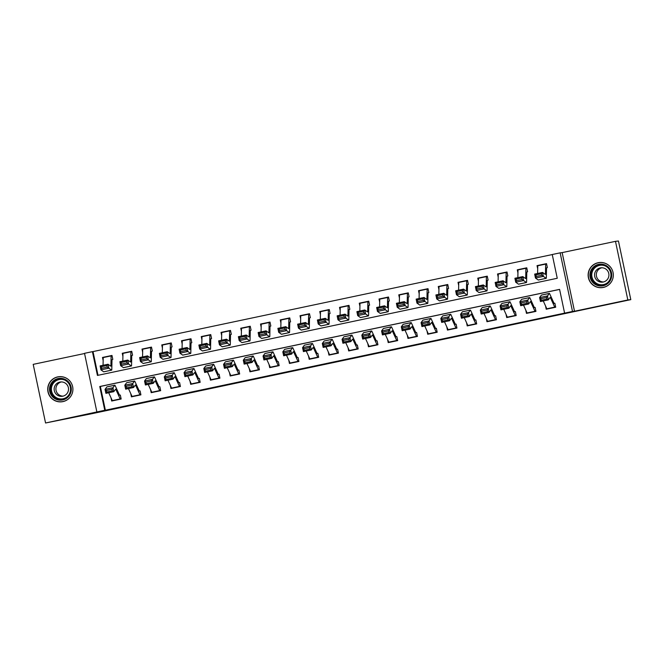 <?xml version="1.0" encoding="UTF-8"?>
<svg xmlns="http://www.w3.org/2000/svg" width="664" height="664" viewBox="0 0 664 664"><rect width="100%" height="100%" fill="white"/><g stroke="black" fill="none" stroke-linecap="round" stroke-linejoin="round"><path stroke-width="1" d="M364.893 355.813L383.983 351.779L364.893 355.813M62.922 401.612A12.633 12.599 -96.5 0 0 72.749 387.236A12.633 12.599 -96.5 0 0 57.71 376.895A12.633 12.599 -96.5 0 0 47.883 391.27A12.633 12.599 -96.5 0 0 62.922 401.612M603.327 287.437A12.633 12.599 -96.5 0 0 613.163 273.07A12.633 12.599 -96.5 0 0 598.123 262.72A12.633 12.599 -96.5 0 0 588.287 277.096A12.633 12.599 -96.5 0 0 603.327 287.437M293.546 370.811L314.105 366.536L293.546 370.811M104.771 410.286L96.869 411.954L84.519 353.323L92.42 351.654L97.425 375.426L557.254 278.274L552.24 254.511L560.142 252.843L572.501 311.466L564.599 313.134L559.586 289.371L99.766 386.514L104.771 410.286L105.368 410.219L564.599 313.134M630.8 299.638L627.837 299.97L615.486 241.347L618.441 241.007L630.8 299.638L92.122 413.647L45.559 422.993L96.869 411.954M615.486 241.347L562.159 252.611L574.509 311.242L627.837 299.97M574.509 311.242L572.501 311.466M340.939 360.867L362.345 356.344L340.889 360.66M336.789 361.755L314.728 366.204L336.756 361.606M84.56 353.514L33.2 364.362L45.559 422.993M559.603 289.421L100.355 386.448L105.368 410.219M545.534 305.946L546.223 309.216L555.702 307.216L554.872 303.249L554.075 303.415L554.88 303.323M525.78 310.113L526.469 313.391L535.948 311.383L535.118 307.424L534.329 307.59L535.134 307.498M506.026 314.288L506.715 317.558L516.202 315.558L515.364 311.599L514.575 311.765L515.38 311.673M486.272 318.463L486.969 321.733L496.448 319.733L495.61 315.773L494.821 315.939L495.626 315.848M466.526 322.638L467.215 325.908L476.694 323.907L475.864 319.94L475.067 320.106L475.872 320.015M446.772 326.804L447.461 330.083L456.94 328.074L456.11 324.115L455.321 324.281L456.126 324.19M427.018 330.979L427.707 334.249L437.194 332.249L436.356 328.29L435.567 328.456L436.373 328.365M407.273 335.154L407.962 338.424L417.44 336.424L416.602 332.465L415.813 332.631L416.618 332.539M387.519 339.329L388.208 342.599L397.686 340.599L396.856 336.631L396.059 336.797L396.864 336.706M367.765 343.495L368.454 346.774L377.932 344.765L377.102 340.806L376.314 340.972L377.119 340.881M348.011 347.67L348.7 350.949L358.186 348.94L357.348 344.981L356.56 345.147L357.365 345.056M328.265 351.845L328.954 355.115L338.433 353.115L337.594 349.156L336.806 349.322L337.611 349.231M308.511 356.02L309.2 359.29L318.678 357.29L317.849 353.323L317.052 353.497L317.857 353.406M288.757 360.195L289.446 363.465L298.924 361.457L298.094 357.498L297.306 357.664L298.111 357.572M269.003 364.362L269.692 367.64L279.179 365.632L278.341 361.672L277.552 361.838L278.357 361.747M249.257 368.537L249.946 371.807L259.425 369.806L258.587 365.847L257.798 366.013L258.603 365.922M229.503 372.712L230.192 375.982L239.671 373.981L238.841 370.022L238.044 370.188L238.849 370.097M209.749 376.886L210.438 380.157L219.917 378.156L219.087 374.189L218.298 374.355L219.103 374.264M189.995 381.053L190.684 384.332L200.171 382.323L199.333 378.364L198.544 378.53L199.349 378.438M170.25 385.228L170.938 388.498L180.417 386.498L179.579 382.539L178.79 382.705L179.595 382.613M150.496 389.403L151.184 392.673L160.663 390.673L159.833 386.714L159.036 386.88L159.85 386.788M130.742 393.578L131.43 396.848L140.909 394.848L140.079 390.88L139.291 391.046L140.096 390.955M110.988 397.744L111.677 401.023L121.163 399.014L120.325 395.055L119.537 395.221L120.342 395.13M552.257 254.561L93.01 351.588L98.006 375.301M546.522 263.641L545.733 263.807A5.669 0.415 78.1 0 0 545.725 263.807A5.669 0.415 78.1 0 0 545.659 264.089L545.459 273.991A8.101 0.589 -101.9 0 1 545.36 274.39A8.101 0.589 -101.9 0 1 545.31 274.373L542.563 272.431L543.376 276.382L546.115 278.332A12.143 0.888 78.1 0 0 546.198 278.349A12.143 0.888 78.1 0 0 546.339 277.751L546.547 267.849L547.352 267.6L546.522 263.641M546.538 263.716L537.832 265.476A5.669 0.415 78.1 0 0 537.823 265.476L537.035 265.642L537.699 268.762M526.768 267.808L525.979 267.974A5.669 0.415 78.1 0 0 525.971 267.974A5.669 0.415 78.1 0 0 525.905 268.256L525.705 278.166A8.101 0.589 -101.9 0 1 525.606 278.565A8.101 0.589 -101.9 0 1 525.556 278.548L522.809 276.597L523.622 280.557L526.369 282.507A12.143 0.888 78.1 0 0 526.444 282.524A12.143 0.888 78.1 0 0 526.594 281.926L526.793 272.016L527.606 271.775L526.768 267.808M526.784 267.882L517.289 269.816L517.945 272.937M507.014 271.983L506.225 272.149A5.669 0.415 78.1 0 0 506.159 272.431L505.951 282.333A8.101 0.589 -101.9 0 1 505.852 282.739A8.101 0.589 -101.9 0 1 505.802 282.723L503.055 280.772L503.868 284.723L506.615 286.674A12.143 0.888 78.1 0 0 506.69 286.699A12.143 0.888 78.1 0 0 506.839 286.093L507.039 276.191L507.852 275.942L507.014 271.983M507.03 272.057L497.535 273.983L498.191 277.104M487.268 276.158L486.471 276.324A5.669 0.415 78.1 0 0 486.405 276.606L486.197 286.508A8.101 0.589 -101.9 0 1 486.106 286.914A8.101 0.589 -101.9 0 1 486.056 286.898L483.309 284.947L484.114 288.898L486.861 290.849A12.143 0.888 78.1 0 0 486.936 290.873A12.143 0.888 78.1 0 0 487.085 290.268L487.285 280.366L488.098 280.117L487.268 276.158M487.276 276.232L477.781 278.158L478.437 281.279M467.514 280.332L466.726 280.498A5.669 0.415 78.1 0 0 466.717 280.498A5.669 0.415 78.1 0 0 466.651 280.781L466.452 290.683A8.101 0.589 -101.9 0 1 466.352 291.081A8.101 0.589 -101.9 0 1 466.302 291.064L463.555 289.122L464.368 293.073L467.116 295.023A12.143 0.888 78.1 0 0 467.19 295.048A12.143 0.888 78.1 0 0 467.331 294.442L467.539 284.541L468.344 284.292L467.514 280.332M467.531 280.407L458.824 282.167A5.669 0.415 78.1 0 0 458.816 282.167L458.027 282.333L458.691 285.454M447.76 284.499L446.972 284.665A5.669 0.415 78.1 0 0 446.963 284.673A5.669 0.415 78.1 0 0 446.897 284.947L446.698 294.857A8.101 0.589 -101.9 0 1 446.598 295.256A8.101 0.589 -101.9 0 1 446.548 295.239L443.801 293.289L444.614 297.248L447.362 299.198A12.143 0.888 78.1 0 0 447.436 299.215A12.143 0.888 78.1 0 0 447.586 298.617L447.785 288.707L448.598 288.466L447.76 284.499M446.897 284.947L438.995 286.624A5.669 0.415 78.1 0 1 439.07 286.342L446.963 284.673L438.281 286.508L438.937 289.628M428.006 288.674L427.218 288.84A5.669 0.415 78.1 0 0 427.151 289.122L426.944 299.024A8.101 0.589 -101.9 0 1 426.844 299.431A8.101 0.589 -101.9 0 1 426.794 299.414L424.055 297.464L424.86 301.423L427.608 303.365A12.143 0.888 78.1 0 0 427.682 303.39A12.143 0.888 78.1 0 0 427.832 302.784L428.031 292.882L428.844 292.633L428.006 288.674M428.023 288.749L418.527 290.674L419.183 293.803M408.26 292.849L407.464 293.015A5.669 0.415 78.1 0 0 407.397 293.297L407.19 303.199A8.101 0.589 -101.9 0 1 407.098 303.606A8.101 0.589 -101.9 0 1 407.049 303.589L404.301 301.639L405.106 305.589L407.854 307.54A12.143 0.888 78.1 0 0 407.937 307.565A12.143 0.888 78.1 0 0 408.078 306.959L408.277 297.057L409.09 296.808L408.26 292.849M408.269 292.924L398.773 294.849L399.429 297.97M388.506 297.024L387.718 297.19A5.669 0.415 78.1 0 0 387.71 297.19A5.669 0.415 78.1 0 0 387.643 297.472L387.444 307.374A8.101 0.589 -101.9 0 1 387.344 307.772A8.101 0.589 -101.9 0 1 387.295 307.764L384.547 305.813L385.361 309.764L388.108 311.715A12.143 0.888 78.1 0 0 388.183 311.74A12.143 0.888 78.1 0 0 388.324 311.134L388.531 301.232L389.336 300.983L388.506 297.024M387.643 297.472L379.742 299.14A5.669 0.415 78.1 0 1 379.808 298.858L387.71 297.19L379.816 298.858A5.669 0.415 78.1 0 0 379.808 298.858L379.028 299.024L379.683 302.145M368.752 301.19L367.964 301.365A5.669 0.415 78.1 0 0 367.956 301.365A5.669 0.415 78.1 0 0 367.889 301.647L367.69 311.549A8.101 0.589 -101.9 0 1 367.59 311.947A8.101 0.589 -101.9 0 1 367.541 311.931L364.793 309.988L365.607 313.939L368.354 315.89A12.143 0.888 78.1 0 0 368.429 315.906A12.143 0.888 78.1 0 0 368.578 315.309L368.777 305.407L369.591 305.158L368.752 301.19M367.889 301.647L359.988 303.315A5.669 0.415 78.1 0 1 360.062 303.033L367.956 301.365L359.274 303.199L359.929 306.32M348.998 305.365L348.21 305.531A5.669 0.415 78.1 0 0 348.143 305.813L347.936 315.715A8.101 0.589 -101.9 0 1 347.836 316.122A8.101 0.589 -101.9 0 1 347.787 316.106L345.048 314.155L345.853 318.114L348.6 320.056A12.143 0.888 78.1 0 0 348.675 320.081A12.143 0.888 78.1 0 0 348.824 319.475L349.023 309.573L349.837 309.324L348.998 305.365M340.308 307.208L339.52 307.374L340.175 310.495M329.253 309.54L328.456 309.706A5.669 0.415 78.1 0 0 328.389 309.988L328.182 319.89A8.101 0.589 -101.9 0 1 328.091 320.297A8.101 0.589 -101.9 0 1 328.041 320.28L325.294 318.33L326.107 322.281L328.846 324.231A12.143 0.888 78.1 0 0 328.929 324.256A12.143 0.888 78.1 0 0 329.07 323.65L329.269 313.748L330.083 313.499L329.253 309.54M329.261 309.615L319.766 311.541L320.43 314.661M309.499 313.715L308.71 313.881A5.669 0.415 78.1 0 0 308.702 313.881A5.669 0.415 78.1 0 0 308.635 314.163L308.436 324.065A8.101 0.589 -101.9 0 1 308.337 324.464A8.101 0.589 -101.9 0 1 308.287 324.455L305.54 322.505L306.353 326.456L309.1 328.406A12.143 0.888 78.1 0 0 309.175 328.431A12.143 0.888 78.1 0 0 309.316 327.825L309.524 317.923L310.329 317.674L309.499 313.715M309.515 313.79L300.809 315.549A5.669 0.415 78.1 0 0 300.8 315.549L300.02 315.715L300.676 318.836M289.745 317.89L288.956 318.056A5.669 0.415 78.1 0 0 288.882 318.338L288.682 328.24A8.101 0.589 -101.9 0 1 288.583 328.638A8.101 0.589 -101.9 0 1 288.533 328.622L285.786 326.68L286.599 330.63L289.346 332.581A12.143 0.888 78.1 0 0 289.421 332.598A12.143 0.888 78.1 0 0 289.57 332L289.77 322.098L290.583 321.849L289.745 317.89M289.761 317.965L280.266 319.89L280.922 323.011M269.991 322.057L269.202 322.223A5.669 0.415 78.1 0 0 269.136 322.505L268.928 332.415A8.101 0.589 -101.9 0 1 268.829 332.813A8.101 0.589 -101.9 0 1 268.779 332.797L266.04 330.846L266.845 334.805L269.592 336.748A12.143 0.888 78.1 0 0 269.667 336.772A12.143 0.888 78.1 0 0 269.816 336.175L270.016 326.265L270.829 326.024L269.991 322.057M269.194 322.231L261.301 323.891A5.669 0.415 78.1 0 0 261.301 323.899L260.512 324.065L261.168 327.186M250.245 326.231L249.448 326.397A5.669 0.415 78.1 0 0 249.382 326.68L249.174 336.582A8.101 0.589 -101.9 0 1 249.083 336.988A8.101 0.589 -101.9 0 1 249.033 336.972L246.286 335.021L247.099 338.972L249.838 340.922A12.143 0.888 78.1 0 0 249.921 340.947A12.143 0.888 78.1 0 0 250.062 340.341L250.27 330.44L251.075 330.191L250.245 326.231M250.253 326.306L240.758 328.232L241.422 331.353M230.491 330.406L229.702 330.572A5.669 0.415 78.1 0 0 229.694 330.572A5.669 0.415 78.1 0 0 229.628 330.855L229.429 340.757A8.101 0.589 -101.9 0 1 229.329 341.163A8.101 0.589 -101.9 0 1 229.279 341.147L226.532 339.196L227.345 343.147L230.093 345.097A12.143 0.888 78.1 0 0 230.167 345.122A12.143 0.888 78.1 0 0 230.308 344.516L230.516 334.614L231.321 334.365L230.491 330.406M230.508 330.481L221.801 332.241A5.669 0.415 78.1 0 0 221.793 332.241L221.012 332.407L221.668 335.527M210.737 334.581L209.948 334.747A5.669 0.415 78.1 0 0 209.874 335.029L209.675 344.931A8.101 0.589 -101.9 0 1 209.575 345.33A8.101 0.589 -101.9 0 1 209.525 345.313L206.778 343.371L207.591 347.322L210.339 349.272A12.143 0.888 78.1 0 0 210.413 349.289A12.143 0.888 78.1 0 0 210.563 348.691L210.762 338.789L211.575 338.54L210.737 334.581M202.039 336.416L201.258 336.582L201.914 339.702M190.983 338.748L190.195 338.914A5.669 0.415 78.1 0 0 190.128 339.196L189.921 349.106A8.101 0.589 -101.9 0 1 189.821 349.505A8.101 0.589 -101.9 0 1 189.771 349.488L187.032 347.538L187.837 351.497L190.585 353.447A12.143 0.888 78.1 0 0 190.659 353.464A12.143 0.888 78.1 0 0 190.809 352.866L191.008 342.956L191.821 342.715L190.983 338.748M191 338.823L181.504 340.757L182.16 343.877M171.237 342.923L170.44 343.089A5.669 0.415 78.1 0 0 170.374 343.371L170.167 353.273A8.101 0.589 -101.9 0 1 170.075 353.68A8.101 0.589 -101.9 0 1 170.025 353.663L167.278 351.712L168.092 355.663L170.831 357.614A12.143 0.888 78.1 0 0 170.914 357.639A12.143 0.888 78.1 0 0 171.055 357.033L171.262 347.131L172.067 346.882L171.237 342.923M171.246 342.998L161.75 344.923L162.414 348.044M151.483 347.098L150.695 347.264A5.669 0.415 78.1 0 0 150.686 347.264A5.669 0.415 78.1 0 0 150.62 347.546L150.421 357.448A8.101 0.589 -101.9 0 1 150.321 357.854A8.101 0.589 -101.9 0 1 150.272 357.838L147.524 355.887L148.338 359.838L151.085 361.789A12.143 0.888 78.1 0 0 151.16 361.814A12.143 0.888 78.1 0 0 151.301 361.208L151.508 351.306L152.313 351.057L151.483 347.098M151.5 347.172L142.793 348.932A5.669 0.415 78.1 0 0 142.785 348.932L142.005 349.098L142.66 352.219M131.729 351.273L130.941 351.439A5.669 0.415 78.1 0 0 130.866 351.721L130.667 361.623A8.101 0.589 -101.9 0 1 130.567 362.021A8.101 0.589 -101.9 0 1 130.517 362.013L127.77 360.062L128.584 364.013L131.331 365.964A12.143 0.888 78.1 0 0 131.406 365.988A12.143 0.888 78.1 0 0 131.555 365.383L131.754 355.481L132.568 355.232L131.729 351.273M131.746 351.347L122.251 353.273L122.906 356.394M111.975 355.439L111.187 355.613A5.669 0.415 78.1 0 0 111.12 355.887L110.913 365.798A8.101 0.589 -101.9 0 1 110.822 366.196A8.101 0.589 -101.9 0 1 110.763 366.179L108.025 364.229L108.83 368.188L111.577 370.138A12.143 0.888 78.1 0 0 111.652 370.155A12.143 0.888 78.1 0 0 111.801 369.558L112 359.647L112.814 359.407L111.975 355.439M111.992 355.514L102.497 357.448L103.152 360.569M93.01 351.588L92.42 351.654M562.159 252.611L560.142 252.843M100.355 386.448L99.766 386.514M537.035 265.642L537.774 265.558M517.289 269.816L518.028 269.733M497.535 273.983L498.274 273.9M477.781 278.158L478.52 278.075M458.027 282.333L458.766 282.25M438.281 286.508L439.02 286.425M418.527 290.674L419.266 290.591M398.773 294.849L399.512 294.766M379.028 299.024L379.758 298.941M359.274 303.199L360.012 303.116M339.52 307.374L340.258 307.283M319.766 311.541L320.504 311.457M300.02 315.715L300.75 315.632M280.266 319.89L281.005 319.807M260.512 324.065L261.251 323.982M240.758 328.232L241.497 328.149M221.012 332.407L221.743 332.324M201.258 336.582L201.997 336.499M181.504 340.757L182.243 340.673M161.75 344.923L162.489 344.84M142.005 349.098L142.735 349.015M122.251 353.273L122.989 353.19M102.497 357.448L103.235 357.365M359.033 357.041L350.185 358.751L359.033 357.041M327.385 363.698L335.702 361.938L327.385 363.698M541.758 275.311L541.434 273.734L535.906 274.904L536.23 276.481L541.758 275.311L543.376 276.382L535.474 278.05L538.222 280A12.143 0.888 78.1 0 0 538.296 280.025L546.198 278.349M536.23 276.481L535.474 278.05L534.661 274.099L542.563 272.431L541.434 273.734M545.725 263.807L537.823 265.476A5.669 0.415 78.1 0 0 537.757 265.758L537.599 273.477M534.661 274.099L535.906 274.904M546.829 308.793L554.731 307.125A5.669 0.415 -101.9 0 0 554.913 307.382L547.011 309.05A5.669 0.415 -101.9 0 1 546.829 308.793L543.26 300.933M540.911 298.684L541.251 300.261L546.779 299.091L546.439 297.513L540.911 298.684L539.591 297.58L547.493 295.912L548.339 299.862L540.446 301.531L539.591 297.58L541.401 295.115A12.143 0.888 -101.9 0 1 541.459 295.073L549.352 293.405A12.143 0.888 -101.9 0 1 549.759 293.953L554.075 303.415M546.439 297.513L549.302 293.447A12.143 0.888 -101.9 0 1 549.352 293.405M554.731 307.125L550.456 297.729A8.101 0.589 78.1 0 0 550.19 297.372A8.101 0.589 78.1 0 0 550.157 297.397L548.339 299.862L546.779 299.091M541.251 300.261L540.446 301.531M522.012 279.486L521.688 277.909L516.152 279.071L516.476 280.656L522.012 279.486L523.622 280.557L515.721 282.225L518.468 284.175A12.143 0.888 78.1 0 0 518.543 284.192L526.444 282.524M516.476 280.656L515.721 282.225L514.907 278.266L522.809 276.597L521.688 277.909M525.971 267.974L518.078 269.65A5.669 0.415 78.1 0 0 518.003 269.924L517.845 277.652M514.907 278.266L516.152 279.071M502.258 283.661L501.934 282.076L496.398 283.246L496.73 284.831L502.258 283.661L503.868 284.723L495.966 286.4L498.714 288.342A12.143 0.888 78.1 0 0 498.788 288.367L506.69 286.699M496.73 284.831L495.966 286.4L495.161 282.441L503.055 280.772L501.934 282.076M506.225 272.149L498.324 273.817A5.669 0.415 78.1 0 0 498.257 274.099L498.1 281.818M495.161 282.441L496.398 283.246M482.504 287.836L482.18 286.25L476.652 287.421L476.976 288.998L482.504 287.836L484.114 288.898L476.221 290.566L478.96 292.517A12.143 0.888 78.1 0 0 479.043 292.542L486.936 290.873M476.976 288.998L476.221 290.566L475.407 286.616L483.309 284.947L482.18 286.25M486.471 276.324L478.57 277.992A5.669 0.415 78.1 0 0 478.503 278.274L478.346 285.993M475.407 286.616L476.652 287.421M527.075 312.968L534.976 311.3A5.669 0.415 -101.9 0 0 535.159 311.549L527.257 313.225A5.669 0.415 -101.9 0 1 527.075 312.968L523.506 305.108M521.157 302.85L521.497 304.436L527.025 303.265L526.685 301.688L521.157 302.85L519.837 301.755L527.739 300.087L528.594 304.029L520.692 305.706L519.837 301.755L521.655 299.29A12.143 0.888 -101.9 0 1 521.705 299.248L529.606 297.58A12.143 0.888 -101.9 0 1 530.005 298.119L534.329 307.59M526.685 301.688L529.557 297.621A12.143 0.888 -101.9 0 1 529.606 297.58M534.976 311.3L530.71 301.904A8.101 0.589 78.1 0 0 530.445 301.539A8.101 0.589 78.1 0 0 530.403 301.564L528.594 304.029L527.025 303.265M521.497 304.436L520.692 305.706M507.321 317.143L515.222 315.475A5.669 0.415 -101.9 0 0 515.405 315.724L507.512 317.392A5.669 0.415 -101.9 0 1 507.321 317.143L503.752 309.283M501.403 307.025L501.743 308.602L507.279 307.44L506.931 305.855L501.403 307.025L500.083 305.93L507.985 304.253L508.84 308.204L500.938 309.872L500.083 305.93L501.901 303.456A12.143 0.888 -101.9 0 1 501.951 303.423L509.852 301.755A12.143 0.888 -101.9 0 1 510.251 302.294L514.575 311.765M506.931 305.855L509.803 301.788A12.143 0.888 -101.9 0 1 509.852 301.755M515.222 315.475L510.956 306.079A8.101 0.589 78.1 0 0 510.691 305.714A8.101 0.589 78.1 0 0 510.657 305.739L508.84 308.204L507.279 307.44M501.743 308.602L500.938 309.872M487.575 321.318L495.477 319.641A5.669 0.415 -101.9 0 0 495.659 319.899L487.758 321.567A5.669 0.415 -101.9 0 1 487.575 321.318L483.998 313.449M481.649 311.2L481.998 312.777L487.525 311.607L487.185 310.03L481.649 311.2L480.329 310.096L488.231 308.428L489.086 312.379L481.184 314.047L480.329 310.096L482.147 307.631A12.143 0.888 -101.9 0 1 482.197 307.598L490.098 305.93A12.143 0.888 -101.9 0 1 490.497 306.469L494.821 315.939M487.185 310.03L490.049 305.963A12.143 0.888 -101.9 0 1 490.098 305.93M495.477 319.641L491.202 310.246A8.101 0.589 78.1 0 0 490.937 309.889A8.101 0.589 78.1 0 0 490.904 309.914L489.086 312.379L487.525 311.607M481.998 312.777L481.184 314.047M462.75 292.002L462.426 290.425L456.898 291.596L457.222 293.173L462.75 292.002L464.368 293.073L456.467 294.741L459.214 296.692A12.143 0.888 78.1 0 0 459.289 296.717L467.19 295.048M457.222 293.173L456.467 294.741L455.653 290.791L463.555 289.122L462.426 290.425M466.717 280.498L458.816 282.167A5.669 0.415 78.1 0 0 458.749 282.449L458.592 290.168M455.653 290.791L456.898 291.596M467.821 325.484L475.723 323.816A5.669 0.415 -101.9 0 0 475.905 324.073L468.004 325.742A5.669 0.415 -101.9 0 1 467.821 325.484L464.252 317.624M461.903 315.375L462.244 316.952L467.771 315.782L467.431 314.205L461.903 315.375L460.584 314.271L468.485 312.603L469.332 316.554L461.439 318.222L460.584 314.271L462.393 311.806A12.143 0.888 -101.9 0 1 462.451 311.773L470.344 310.096A12.143 0.888 -101.9 0 1 470.751 310.644L475.067 320.106M467.431 314.205L470.295 310.138A12.143 0.888 -101.9 0 1 470.344 310.096M475.723 323.816L471.448 314.421A8.101 0.589 78.1 0 0 471.183 314.064A8.101 0.589 78.1 0 0 471.149 314.089L469.332 316.554L467.771 315.782M462.244 316.952L461.439 318.222M590.454 271.676A10.931 10.898 83.5 0 1 604.198 264.679A10.931 10.898 83.5 0 1 611.187 278.465A10.931 10.898 83.5 0 1 597.442 285.462A10.931 10.898 83.5 0 1 590.454 271.676M610.473 278.208A10.118 10.093 -96.5 0 0 599.741 265.011A10.118 10.093 -96.5 0 0 591.284 271.916A10.118 10.093 -96.5 0 0 602.024 285.122A10.118 10.093 -96.5 0 0 610.473 278.208M603.435 281.968A7.204 7.188 83.5 0 1 601.825 267.758M594.911 272.73A7.204 7.188 83.5 0 1 600.928 267.808A7.204 7.188 83.5 0 1 608.581 277.203A7.204 7.188 83.5 0 1 602.555 282.125A7.204 7.188 83.5 0 1 594.911 272.73M610.589 267.235A12.55 12.516 -96.5 0 0 588.918 271.169A12.55 12.516 -96.5 0 0 602.231 287.545A12.55 12.516 -96.5 0 0 612.1 280.523M62.665 399.935A10.931 10.898 83.5 0 1 49.742 391.494A10.931 10.898 83.5 0 1 58.158 378.546A10.931 10.898 83.5 0 1 71.073 386.987A10.931 10.898 83.5 0 1 62.665 399.935M58.382 379.335A10.118 10.093 -96.5 0 0 50.505 390.847A10.118 10.093 -96.5 0 0 62.557 399.139A10.118 10.093 -96.5 0 0 70.434 387.627A10.118 10.093 -96.5 0 0 58.382 379.335M63.03 396.142A7.204 7.188 83.5 0 1 61.412 381.933M62.814 396.192A7.204 7.188 83.5 0 1 54.24 390.291A7.204 7.188 83.5 0 1 60.524 381.974A7.204 7.188 83.5 0 1 68.425 387.992A7.204 7.188 83.5 0 1 62.814 396.192M70.176 381.402A12.55 12.516 -96.5 0 0 48.057 391.245A12.55 12.516 -96.5 0 0 71.687 394.698M447.777 284.574L446.972 284.665M443.004 296.177L442.68 294.6L437.144 295.762L437.468 297.347L443.004 296.177L444.614 297.248L436.713 298.916L439.46 300.867A12.143 0.888 78.1 0 0 439.535 300.883L447.436 299.215M437.468 297.347L436.713 298.916L435.899 294.965L443.801 293.289L442.68 294.6M438.995 286.624L438.838 294.343M435.899 294.965L437.144 295.762M448.067 329.659L455.969 327.991A5.669 0.415 -101.9 0 0 456.151 328.24L448.25 329.917A5.669 0.415 -101.9 0 1 448.067 329.659L444.498 321.799M442.149 319.542L442.49 321.127L448.017 319.957L447.677 318.38L442.149 319.542L440.83 318.446L448.731 316.778L449.586 320.729L441.684 322.397L440.83 318.446L442.647 315.981A12.143 0.888 -101.9 0 1 442.697 315.939L450.599 314.271A12.143 0.888 -101.9 0 1 450.997 314.811L455.321 324.281M447.677 318.38L450.549 314.313A12.143 0.888 -101.9 0 1 450.599 314.271M455.969 327.991L451.703 318.596A8.101 0.589 78.1 0 0 451.437 318.23A8.101 0.589 78.1 0 0 451.395 318.255L449.586 320.729L448.017 319.957M442.49 321.127L441.684 322.397M423.25 300.352L422.926 298.767L417.39 299.937L417.722 301.522L423.25 300.352L424.86 301.423L416.959 303.091L419.706 305.033A12.143 0.888 78.1 0 0 419.781 305.058L427.682 303.39M417.722 301.522L416.959 303.091L416.154 299.132L424.055 297.464L422.926 298.767M427.218 288.84L419.316 290.508A5.669 0.415 78.1 0 0 419.25 290.791L419.092 298.518M416.154 299.132L417.39 299.937M428.313 333.834L436.215 332.166A5.669 0.415 -101.9 0 0 436.397 332.415L428.504 334.083A5.669 0.415 -101.9 0 1 428.313 333.834L424.744 325.974M422.395 323.717L422.736 325.302L428.272 324.132L427.923 322.546L422.395 323.717L421.076 322.621L428.977 320.953L429.832 324.895L421.93 326.563L421.076 322.621L422.893 320.156A12.143 0.888 -101.9 0 1 422.943 320.114L430.845 318.446A12.143 0.888 -101.9 0 1 431.243 318.986L435.567 328.456M427.923 322.546L430.795 318.479A12.143 0.888 -101.9 0 1 430.845 318.446M436.215 332.166L431.949 322.77A8.101 0.589 78.1 0 0 431.683 322.405A8.101 0.589 78.1 0 0 431.65 322.43L429.832 324.895L428.272 324.132M422.736 325.302L421.93 326.563M403.496 304.527L403.172 302.942L397.645 304.112L397.968 305.697L403.496 304.527L405.106 305.589L397.213 307.258L399.952 309.208A12.143 0.888 78.1 0 0 400.035 309.233L407.937 307.565M397.968 305.697L397.213 307.258L396.4 303.307L404.301 301.639L403.172 302.942M407.464 293.015L399.562 294.683A5.669 0.415 78.1 0 0 399.496 294.965L399.338 302.684M396.4 303.307L397.645 304.112M408.567 338.009L416.469 336.341A5.669 0.415 -101.9 0 0 416.652 336.59L408.75 338.258A5.669 0.415 -101.9 0 1 408.567 338.009L404.99 330.149M402.641 327.892L402.99 329.468L408.518 328.306L408.177 326.721L402.641 327.892L401.322 326.788L409.223 325.119L410.078 329.07L402.176 330.738L401.322 326.788L403.139 324.322A12.143 0.888 -101.9 0 1 403.189 324.289L411.091 322.621A12.143 0.888 -101.9 0 1 411.489 323.161L415.813 332.631M408.177 326.721L411.041 322.654A12.143 0.888 -101.9 0 1 411.091 322.621M416.469 336.341L412.195 326.937A8.101 0.589 78.1 0 0 411.929 326.58A8.101 0.589 78.1 0 0 411.896 326.605L410.078 329.07L408.518 328.306M402.99 329.468L402.176 330.738M388.523 297.099L387.718 297.19M383.742 308.702L383.418 307.117L377.891 308.287L378.214 309.864L383.742 308.702L385.361 309.764L377.459 311.433L380.206 313.383A12.143 0.888 78.1 0 0 380.281 313.408L388.183 311.74M378.214 309.864L377.459 311.433L376.646 307.482L384.547 305.813L383.418 307.117M379.742 299.14L379.584 306.859M376.646 307.482L377.891 308.287M388.813 342.176L396.715 340.507A5.669 0.415 -101.9 0 0 396.898 340.765L388.996 342.433A5.669 0.415 -101.9 0 1 388.813 342.176L385.244 334.316M382.896 332.066L383.236 333.643L388.764 332.473L388.423 330.896L382.896 332.066L381.576 330.962L389.477 329.294L390.332 333.245L382.431 334.913L381.576 330.962L383.385 328.497A12.143 0.888 -101.9 0 1 383.443 328.464L391.337 326.788A12.143 0.888 -101.9 0 1 391.743 327.335L396.059 336.797M388.423 330.896L391.287 326.829A12.143 0.888 -101.9 0 1 391.337 326.788M396.715 340.507L392.441 331.112A8.101 0.589 78.1 0 0 392.175 330.755A8.101 0.589 78.1 0 0 392.142 330.78L390.332 333.245L388.764 332.473M383.236 333.643L382.431 334.913M368.769 301.273L367.964 301.365M363.996 312.868L363.673 311.291L358.137 312.462L358.46 314.039L363.996 312.868L365.607 313.939L357.705 315.607L360.452 317.558A12.143 0.888 78.1 0 0 360.527 317.575L368.429 315.906M358.46 314.039L357.705 315.607L356.892 311.657L364.793 309.988L363.673 311.291M359.988 303.315L359.83 311.034M356.892 311.657L358.137 312.462M369.059 346.351L376.961 344.682A5.669 0.415 -101.9 0 0 377.144 344.94L369.242 346.608A5.669 0.415 -101.9 0 1 369.059 346.351L365.49 338.491M363.142 336.241L363.482 337.818L369.01 336.648L368.669 335.071L363.142 336.241L361.822 335.137L369.723 333.469L370.578 337.42L362.677 339.088L361.822 335.137L363.64 332.672A12.143 0.888 -101.9 0 1 363.689 332.631L371.591 330.962A12.143 0.888 -101.9 0 1 371.989 331.502L376.314 340.972M368.669 335.071L371.541 331.004A12.143 0.888 -101.9 0 1 371.591 330.962M376.961 344.682L372.695 335.287A8.101 0.589 78.1 0 0 372.429 334.922A8.101 0.589 78.1 0 0 372.388 334.947L370.578 337.42L369.01 336.648M363.482 337.818L362.677 339.088M349.015 305.44L340.308 307.2A5.669 0.415 78.1 0 0 340.242 307.482L340.084 315.209M344.243 317.043L343.919 315.466L338.383 316.628L338.715 318.214L344.243 317.043L345.853 318.114L337.951 319.782L340.698 321.733A12.143 0.888 78.1 0 0 340.773 321.749L348.675 320.081M338.715 318.214L337.951 319.782L337.146 315.823L345.048 314.155L343.919 315.466M337.146 315.823L338.383 316.628M349.305 350.526L357.207 348.857A5.669 0.415 -101.9 0 0 357.39 349.106L349.496 350.775A5.669 0.415 -101.9 0 1 349.305 350.526L345.736 342.666M343.388 340.408L343.728 341.993L349.264 340.823L348.915 339.246L343.388 340.408L342.068 339.312L349.969 337.644L350.824 341.587L342.923 343.255L342.068 339.312L343.886 336.847A12.143 0.888 -101.9 0 1 343.935 336.806L351.837 335.137A12.143 0.888 -101.9 0 1 352.235 335.677L356.56 345.147M348.915 339.246L351.787 335.171A12.143 0.888 -101.9 0 1 351.837 335.137M357.207 348.857L352.941 339.462A8.101 0.589 78.1 0 0 352.675 339.096A8.101 0.589 78.1 0 0 352.642 339.121L350.824 341.587L349.264 340.823M343.728 341.993L342.923 343.255M324.488 321.218L324.165 319.633L318.637 320.803L318.961 322.389L324.488 321.218L326.107 322.281L318.205 323.949L320.944 325.899A12.143 0.888 78.1 0 0 321.027 325.924L328.929 324.256M318.961 322.389L318.205 323.949L317.392 319.998L325.294 318.33L324.165 319.633M328.456 309.706L320.554 311.374A5.669 0.415 78.1 0 0 320.488 311.657L320.33 319.376M317.392 319.998L318.637 320.803M329.56 354.7L337.461 353.032A5.669 0.415 -101.9 0 0 337.644 353.281L329.742 354.949A5.669 0.415 -101.9 0 1 329.56 354.7L325.982 346.84M323.634 344.583L323.982 346.16L329.51 344.998L329.17 343.412L323.634 344.583L322.314 343.479L330.216 341.811L331.07 345.761L323.169 347.43L322.314 343.479L324.132 341.014A12.143 0.888 -101.9 0 1 324.181 340.981L332.083 339.312A12.143 0.888 -101.9 0 1 332.481 339.852L336.806 349.322M329.17 343.412L332.033 339.346A12.143 0.888 -101.9 0 1 332.083 339.312M337.461 353.032L333.187 343.628A8.101 0.589 78.1 0 0 332.921 343.271A8.101 0.589 78.1 0 0 332.888 343.296L331.07 345.761L329.51 344.998M323.982 346.16L323.169 347.43M304.734 325.393L304.411 323.808L298.883 324.978L299.207 326.555L304.734 325.393L306.353 326.456L298.451 328.124L301.199 330.074A12.143 0.888 78.1 0 0 301.273 330.099L309.175 328.431M299.207 326.555L298.451 328.124L297.638 324.173L305.54 322.505L304.411 323.808M308.702 313.881L300.8 315.549A5.669 0.415 78.1 0 0 300.734 315.832L300.576 323.551M297.638 324.173L298.883 324.978M309.806 358.867L317.707 357.199A5.669 0.415 -101.9 0 0 317.89 357.456L309.988 359.124A5.669 0.415 -101.9 0 1 309.806 358.867L306.237 351.007M303.888 348.758L304.228 350.335L309.756 349.164L309.416 347.587L303.888 348.758L302.568 347.654L310.47 345.986L311.325 349.936L303.423 351.605L302.568 347.654L304.378 345.189A12.143 0.888 -101.9 0 1 304.436 345.156L312.329 343.487A12.143 0.888 -101.9 0 1 312.736 344.027L317.052 353.497M309.416 347.587L312.279 343.52A12.143 0.888 -101.9 0 1 312.329 343.487M317.707 357.199L313.433 347.803A8.101 0.589 78.1 0 0 313.167 347.446A8.101 0.589 78.1 0 0 313.134 347.471L311.325 349.936L309.756 349.164M304.228 350.335L303.423 351.605M284.989 329.56L284.665 327.983L279.129 329.153L279.453 330.73L284.989 329.56L286.599 330.63L278.697 332.299L281.445 334.249A12.143 0.888 78.1 0 0 281.519 334.274L289.421 332.598M279.453 330.73L278.697 332.299L277.884 328.348L285.786 326.68L284.665 327.983M288.956 318.056L281.055 319.724A5.669 0.415 78.1 0 0 280.98 320.007L280.822 327.726M277.884 328.348L279.129 329.153M290.052 363.042L297.953 361.374A5.669 0.415 -101.9 0 0 298.136 361.631L290.234 363.299A5.669 0.415 -101.9 0 1 290.052 363.042L286.483 355.182M284.134 352.933L284.474 354.51L290.002 353.339L289.662 351.762L284.134 352.933L282.814 351.829L290.716 350.16L291.571 354.111L283.669 355.779L282.814 351.829L284.632 349.364A12.143 0.888 -101.9 0 1 284.682 349.322L292.583 347.654A12.143 0.888 -101.9 0 1 292.982 348.202L297.306 357.664M289.662 351.762L292.534 347.695A12.143 0.888 -101.9 0 1 292.583 347.654M297.953 361.374L293.687 351.978A8.101 0.589 78.1 0 0 293.422 351.621A8.101 0.589 78.1 0 0 293.38 351.646L291.571 354.111L290.002 353.339M284.474 354.51L283.669 355.779M270.007 322.131L261.301 323.899A5.669 0.415 78.1 0 0 261.234 324.173L261.077 331.9M265.235 333.735L264.911 332.158L259.375 333.32L259.707 334.905L265.235 333.735L266.845 334.805L258.943 336.474L261.691 338.424A12.143 0.888 78.1 0 0 261.765 338.441L269.667 336.772M259.707 334.905L258.943 336.474L258.138 332.515L266.04 330.846L264.911 332.158M258.138 332.515L259.375 333.32M270.298 367.217L278.199 365.549A5.669 0.415 -101.9 0 0 278.382 365.798L270.489 367.466A5.669 0.415 -101.9 0 1 270.298 367.217L266.729 359.357M264.38 357.099L264.72 358.684L270.256 357.514L269.916 355.937L264.38 357.099L263.06 356.004L270.962 354.335L271.817 358.278L263.915 359.954L263.06 356.004L264.878 353.538A12.143 0.888 -101.9 0 1 264.928 353.497L272.829 351.829A12.143 0.888 -101.9 0 1 273.228 352.368L277.552 361.838M269.916 355.937L272.779 351.87A12.143 0.888 -101.9 0 1 272.829 351.829M278.199 365.549L273.933 356.153A8.101 0.589 78.1 0 0 273.668 355.788A8.101 0.589 78.1 0 0 273.634 355.813L271.817 358.278L270.256 357.514M264.72 358.684L263.915 359.954M245.481 337.91L245.157 336.324L239.629 337.495L239.953 339.08L245.481 337.91L247.099 338.972L239.198 340.649L241.937 342.591A12.143 0.888 78.1 0 0 242.02 342.616L249.921 340.947M239.953 339.08L239.198 340.649L238.384 336.689L246.286 335.021L245.157 336.324M249.448 326.397L241.547 328.066A5.669 0.415 78.1 0 0 241.48 328.348L241.322 336.067M238.384 336.689L239.629 337.495M250.552 371.392L258.454 369.723A5.669 0.415 -101.9 0 0 258.636 369.972L250.735 371.641A5.669 0.415 -101.9 0 1 250.552 371.392L246.975 363.532M244.626 361.274L244.974 362.851L250.502 361.689L250.162 360.104L244.626 361.274L243.306 360.178L251.208 358.502L252.063 362.453L244.161 364.121L243.306 360.178L245.124 357.705A12.143 0.888 -101.9 0 1 245.174 357.672L253.075 356.004A12.143 0.888 -101.9 0 1 253.474 356.543L257.798 366.013M250.162 360.104L253.025 356.037A12.143 0.888 -101.9 0 1 253.075 356.004M258.454 369.723L254.179 360.328A8.101 0.589 78.1 0 0 253.914 359.963L252.063 362.453L250.502 361.689M244.974 362.851L244.161 364.121M225.727 342.084L225.403 340.499L219.875 341.669L220.199 343.246L225.727 342.084L227.345 343.147L219.444 344.815L222.191 346.766A12.143 0.888 78.1 0 0 222.266 346.791L230.167 345.122M220.199 343.246L219.444 344.815L218.63 340.864L226.532 339.196L225.403 340.499M229.694 330.572L221.793 332.241A5.669 0.415 78.1 0 0 221.726 332.523L221.568 340.242M218.63 340.864L219.875 341.669M230.798 375.567L238.7 373.89A5.669 0.415 -101.9 0 0 238.882 374.147L230.981 375.816A5.669 0.415 -101.9 0 1 230.798 375.567L227.229 367.698M224.88 365.449L225.221 367.026L230.748 365.856L230.408 364.279L224.88 365.449L223.561 364.345L231.462 362.677L232.317 366.628L224.415 368.296L223.561 364.345L225.37 361.88A12.143 0.888 -101.9 0 1 225.428 361.847L233.33 360.178A12.143 0.888 -101.9 0 1 233.728 360.718L238.044 370.188M230.408 364.279L233.272 360.212A12.143 0.888 -101.9 0 1 233.33 360.178M238.7 373.89L234.425 364.494A8.101 0.589 78.1 0 0 234.16 364.138A8.101 0.589 78.1 0 0 234.126 364.162L232.317 366.628L230.748 365.856M225.221 367.026L224.415 368.296M210.754 334.656L202.047 336.416A5.669 0.415 78.1 0 0 201.972 336.698L201.814 344.417M205.981 346.251L205.657 344.674L200.121 345.844L200.445 347.421L205.981 346.251L207.591 347.322L199.69 348.99L202.437 350.941A12.143 0.888 78.1 0 0 202.512 350.966L210.413 349.289M200.445 347.421L199.69 348.99L198.876 345.039L206.778 343.371L205.657 344.674M198.876 345.039L200.121 345.844M211.044 379.733L218.946 378.065A5.669 0.415 -101.9 0 0 219.128 378.322L211.227 379.991A5.669 0.415 -101.9 0 1 211.044 379.733L207.475 371.873M205.126 369.624L205.466 371.201L210.994 370.031L210.654 368.454L205.126 369.624L203.806 368.52L211.708 366.852L212.563 370.803L204.661 372.471L203.806 368.52L205.624 366.055A12.143 0.888 -101.9 0 1 205.674 366.013L213.576 364.345A12.143 0.888 -101.9 0 1 213.974 364.893L218.298 374.355M210.654 368.454L213.526 364.387A12.143 0.888 -101.9 0 1 213.576 364.345M218.946 378.065L214.679 368.669A8.101 0.589 78.1 0 0 214.414 368.312A8.101 0.589 78.1 0 0 214.372 368.337L212.563 370.803L210.994 370.031M205.466 371.201L204.661 372.471M186.227 350.426L185.903 348.849L180.367 350.011L180.699 351.596L186.227 350.426L187.837 351.497L179.936 353.165L182.683 355.115A12.143 0.888 78.1 0 0 182.758 355.132L190.659 353.464M180.699 351.596L179.936 353.165L179.131 349.206L187.032 347.538L185.903 348.849M190.195 338.914L182.293 340.591A5.669 0.415 78.1 0 0 182.226 340.873L182.069 348.592M179.131 349.206L180.367 350.011M191.29 383.908L199.192 382.24A5.669 0.415 -101.9 0 0 199.374 382.489L191.481 384.166A5.669 0.415 -101.9 0 1 191.29 383.908L187.721 376.048M185.372 373.791L185.712 375.376L191.249 374.206L190.908 372.628L185.372 373.791L184.052 372.695L191.954 371.027L192.809 374.969L184.907 376.646L184.052 372.695L185.87 370.23A12.143 0.888 -101.9 0 1 185.92 370.188L193.822 368.52A12.143 0.888 -101.9 0 1 194.22 369.059L198.544 378.53M190.908 372.628L193.772 368.561A12.143 0.888 -101.9 0 1 193.822 368.52M199.192 382.24L194.925 372.844A8.101 0.589 78.1 0 0 194.66 372.479A8.101 0.589 78.1 0 0 194.627 372.504L192.809 374.969L191.249 374.206M185.712 375.376L184.907 376.646M166.473 354.601L166.149 353.016L160.622 354.186L160.945 355.771L166.473 354.601L168.092 355.663L160.19 357.34L162.929 359.282A12.143 0.888 78.1 0 0 163.012 359.307L170.914 357.639M160.945 355.771L160.19 357.34L159.377 353.381L167.278 351.712L166.149 353.016M170.44 343.089L162.539 344.757A5.669 0.415 78.1 0 0 162.472 345.039L162.315 352.758M159.377 353.381L160.622 354.186M171.544 388.083L179.446 386.415A5.669 0.415 -101.9 0 0 179.629 386.664L171.727 388.332A5.669 0.415 -101.9 0 1 171.544 388.083L167.967 380.223M165.618 377.965L165.967 379.542L171.495 378.38L171.154 376.795L165.618 377.965L164.307 376.87L172.2 375.202L173.055 379.144L165.153 380.812L164.307 376.87L166.116 374.396A12.143 0.888 -101.9 0 1 166.166 374.363L174.068 372.695A12.143 0.888 -101.9 0 1 174.466 373.234L178.79 382.705M171.154 376.795L174.018 372.728A12.143 0.888 -101.9 0 1 174.068 372.695M179.446 386.415L175.172 377.019A8.101 0.589 78.1 0 0 174.906 376.654A8.101 0.589 78.1 0 0 174.873 376.679L173.055 379.144L171.495 378.38M165.967 379.542L165.153 380.812M146.719 358.776L146.395 357.19L140.868 358.361L141.191 359.938L146.719 358.776L148.338 359.838L140.436 361.507L143.183 363.457A12.143 0.888 78.1 0 0 143.258 363.482L151.16 361.814M141.191 359.938L140.436 361.507L139.623 357.556L147.524 355.887L146.395 357.19M150.686 347.264L142.785 348.932A5.669 0.415 78.1 0 0 142.718 349.214L142.561 356.933M139.623 357.556L140.868 358.361M151.79 392.258L159.692 390.581A5.669 0.415 -101.9 0 0 159.875 390.839L151.973 392.507A5.669 0.415 -101.9 0 1 151.79 392.258L148.221 384.398M145.873 382.14L146.213 383.717L151.741 382.547L151.4 380.97L145.873 382.14L144.553 381.036L152.454 379.368L153.309 383.319L145.408 384.987L144.553 381.036L146.362 378.571A12.143 0.888 -101.9 0 1 146.42 378.538L154.322 376.87A12.143 0.888 -101.9 0 1 154.72 377.409L159.036 386.88M151.4 380.97L154.264 376.903A12.143 0.888 -101.9 0 1 154.322 376.87M159.692 390.581L155.417 381.186A8.101 0.589 78.1 0 0 155.152 380.829A8.101 0.589 78.1 0 0 155.119 380.854L153.309 383.319L151.741 382.547M146.213 383.717L145.408 384.987M126.973 362.942L126.65 361.365L121.114 362.536L121.437 364.113L126.973 362.942L128.584 364.013L120.682 365.681L123.429 367.632A12.143 0.888 78.1 0 0 123.504 367.657L131.406 365.988M121.437 364.113L120.682 365.681L119.869 361.731L127.77 360.062L126.65 361.365M130.941 351.439L123.039 353.107A5.669 0.415 78.1 0 0 122.965 353.389L122.807 361.108M119.869 361.731L121.114 362.536M132.036 396.425L139.938 394.756A5.669 0.415 -101.9 0 0 140.121 395.014L132.219 396.682A5.669 0.415 -101.9 0 1 132.036 396.425L128.467 388.564M126.118 386.315L126.459 387.892L131.987 386.722L131.646 385.145L126.118 386.315L124.799 385.211L132.7 383.543L133.555 387.494L125.654 389.162L124.799 385.211L126.617 382.746A12.143 0.888 -101.9 0 1 126.666 382.713L134.568 381.036A12.143 0.888 -101.9 0 1 134.966 381.584L139.291 391.046M131.646 385.145L134.518 381.078A12.143 0.888 -101.9 0 1 134.568 381.036M139.938 394.756L135.672 385.361A8.101 0.589 78.1 0 0 135.406 385.004A8.101 0.589 78.1 0 0 135.365 385.029L133.555 387.494L131.987 386.722M126.459 387.892L125.654 389.162M107.219 367.117L106.896 365.54L101.368 366.702L101.692 368.288L107.219 367.117L108.83 368.188L100.928 369.856L103.675 371.807A12.143 0.888 78.1 0 0 103.75 371.823L111.652 370.155M101.692 368.288L100.928 369.856L100.123 365.906L108.025 364.229L106.896 365.54M111.187 355.613L103.285 357.282A5.669 0.415 78.1 0 0 103.219 357.564L103.061 365.283M100.123 365.906L101.368 366.702M112.282 400.599L120.184 398.931A5.669 0.415 -101.9 0 0 120.367 399.18L112.473 400.857A5.669 0.415 -101.9 0 1 112.282 400.599L108.713 392.739M106.364 390.482L106.705 392.067L112.241 390.897L111.901 389.32L106.364 390.482L105.045 389.386L112.946 387.718L113.801 391.669L105.9 393.337L105.045 389.386L106.862 386.921A12.143 0.888 -101.9 0 1 106.912 386.88L114.814 385.211A12.143 0.888 -101.9 0 1 115.212 385.751L119.537 395.221M111.901 389.32L114.764 385.253A12.143 0.888 -101.9 0 1 114.814 385.211M120.184 398.931L115.918 389.536A8.101 0.589 78.1 0 0 115.652 389.17A8.101 0.589 78.1 0 0 115.619 389.195L113.801 391.669L112.241 390.897M106.705 392.067L105.9 393.337M545.459 273.991L544.92 274.099M546.115 278.332L538.222 280M545.659 264.089L537.757 265.758M549.809 297.87L550.456 297.729M541.401 295.115L549.302 293.447M525.705 278.166L525.166 278.274M526.369 282.507L518.468 284.175M525.905 268.256L518.003 269.924M505.951 282.333L505.42 282.449M506.615 286.674L498.714 288.342M506.159 272.431L498.257 274.099M486.197 286.508L485.666 286.624M486.861 290.849L478.96 292.517M486.405 276.606L478.503 278.274M530.055 302.037L530.71 301.904M521.655 299.29L529.557 297.621M510.309 306.212L510.956 306.079M501.901 303.456L509.803 301.788M490.555 310.387L491.202 310.246M482.147 307.631L490.049 305.963M466.452 290.683L465.912 290.791M467.116 295.023L459.214 296.692M466.651 280.781L458.749 282.449M470.801 314.562L471.448 314.421M462.393 311.806L470.295 310.138M602.331 285.08A10.118 10.093 83.5 0 1 591.898 271.85A10.118 10.093 83.5 0 1 600.048 264.977M605.045 265.849A9.786 9.761 -96.5 0 0 595.666 282.798A9.786 9.761 -96.5 0 0 607.004 283.113M61.918 399.255A10.118 10.093 83.5 0 1 51.095 390.623A10.118 10.093 83.5 0 1 59.635 379.152M64.632 380.015A9.786 9.761 -96.5 0 0 51.593 391.179A9.786 9.761 -96.5 0 0 66.591 397.288M446.698 294.857L446.166 294.965M447.362 299.198L439.46 300.867M451.047 318.728L451.703 318.596M442.647 315.981L450.549 314.313M426.944 299.024L426.412 299.14M427.608 303.365L419.706 305.033M427.151 289.122L419.25 290.791M431.301 322.903L431.949 322.77M422.893 320.156L430.795 318.479M407.19 303.199L406.658 303.315M407.854 307.54L399.952 309.208M407.397 293.297L399.496 294.965M411.547 327.078L412.195 326.937M403.139 324.322L411.041 322.654M387.444 307.374L386.904 307.49M388.108 311.715L380.206 313.383M391.793 331.253L392.441 331.112M383.385 328.497L391.287 326.829M367.69 311.549L367.159 311.657M368.354 315.89L360.452 317.558M372.039 335.42L372.695 335.287M363.64 332.672L371.541 331.004M348.202 305.531L340.308 307.2M347.936 315.715L347.405 315.832M348.6 320.056L340.698 321.733M348.143 305.813L340.242 307.482M352.293 339.594L352.941 339.462M343.886 336.847L351.787 335.171M328.182 319.89L327.651 320.007M328.846 324.231L320.944 325.899M328.389 309.988L320.488 311.657M332.539 343.769L333.187 343.628M324.132 341.014L332.033 339.346M308.436 324.065L307.897 324.181M309.1 328.406L301.199 330.074M308.635 314.163L300.734 315.832M312.786 347.944L313.433 347.803M304.378 345.189L312.279 343.52M288.682 328.24L288.151 328.348M289.346 332.581L281.445 334.249M288.882 318.338L280.98 320.007M293.031 352.119L293.687 351.978M284.632 349.364L292.534 347.695M268.928 332.415L268.397 332.523M269.592 336.748L261.691 338.424M269.136 322.505L261.234 324.173M273.286 356.286L273.933 356.153M264.878 353.538L272.779 351.87M249.174 336.582L248.643 336.698M249.838 340.922L241.937 342.591M249.382 326.68L241.48 328.348M253.532 360.461L254.179 360.328M245.124 357.705L253.025 356.037M229.429 340.757L228.889 340.873M230.093 345.097L222.191 346.766M229.628 330.855L221.726 332.523M233.778 364.636L234.425 364.494M225.37 361.88L233.272 360.212M209.675 344.931L209.143 345.039M210.339 349.272L202.437 350.941M209.874 335.029L201.972 336.698M214.032 368.81L214.679 368.669M205.624 366.055L213.526 364.387M189.921 349.106L189.389 349.214M190.585 353.447L182.683 355.115M190.128 339.196L182.226 340.873M194.278 372.977L194.925 372.844M185.87 370.23L193.772 368.561M170.167 353.273L169.635 353.389M170.831 357.614L162.929 359.282M170.374 343.371L162.472 345.039M174.524 377.152L175.172 377.019M166.116 374.396L174.018 372.728M150.421 357.448L149.881 357.564M151.085 361.789L143.183 363.457M150.62 347.546L142.718 349.214M154.77 381.327L155.417 381.186M146.362 378.571L154.264 376.903M130.667 361.623L130.136 361.731M131.331 365.964L123.429 367.632M130.866 351.721L122.965 353.389M135.024 385.502L135.672 385.361M126.617 382.746L134.518 381.078M110.913 365.798L110.382 365.906M111.577 370.138L103.675 371.807M111.12 355.887L103.219 357.564M115.27 389.668L115.918 389.536M106.862 386.921L114.764 385.253M602.231 287.545L603.551 287.387M599.409 262.604L600.729 262.454M58.996 376.77L60.316 376.621M61.827 401.712L63.146 401.562M209.948 334.747L202.047 336.416"/></g></svg>
